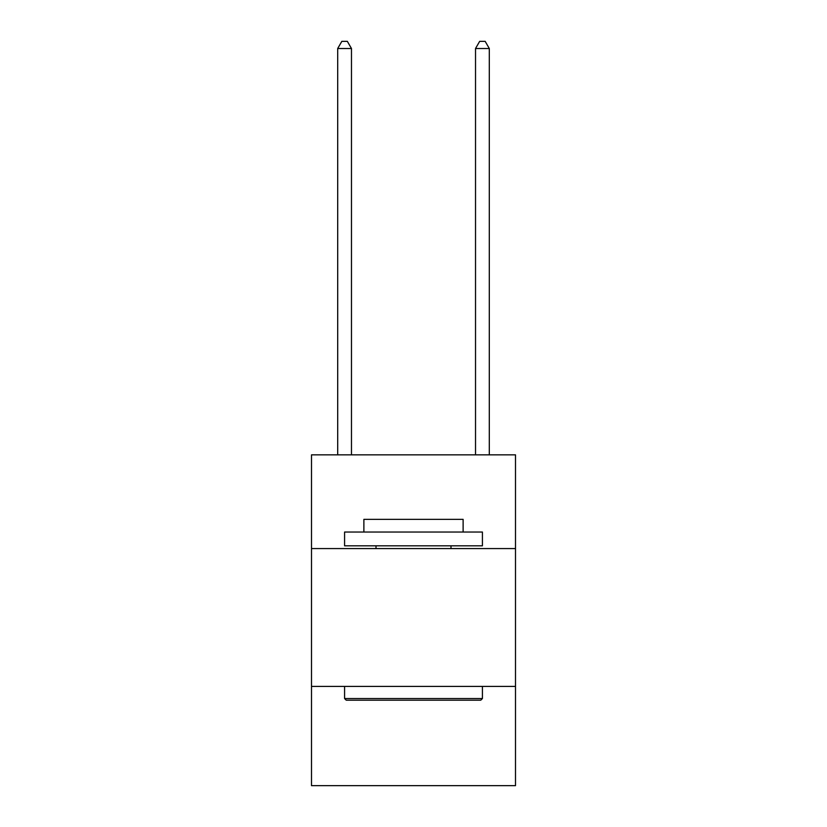 <?xml version="1.0" encoding="UTF-8"?>
<svg xmlns="http://www.w3.org/2000/svg" width="827" height="827" viewBox="0 0 827 827"><rect width="100%" height="100%" fill="white"/><g stroke="black" fill="none" stroke-linecap="round" stroke-linejoin="round"><path stroke-width="1.24" d="M515.5 548.58L515.5 454.85L311.5 454.85L311.5 548.58L515.5 548.58L515.5 785.65L311.5 785.65L311.5 548.58M515.5 686.41L311.5 686.41M346.234 700.19L344.58 698.536L482.42 698.536L480.766 700.19L346.234 700.19M482.42 532.04L482.42 545.82L344.58 545.82L344.58 532.04L482.42 532.04M363.88 532.04L363.88 519.356L463.12 519.356L463.12 532.04M482.42 686.41L482.42 698.536M344.58 686.41L344.58 698.536M450.994 545.82L450.994 548.58M376.006 545.82L376.006 548.58M351.475 454.85L351.475 48.514L337.695 48.514L337.695 454.85M337.695 48.514L341.83 41.35L347.34 41.35L351.475 48.514M489.305 454.85L489.305 48.514L475.525 48.514L475.525 454.85M475.525 48.514L479.66 41.35L485.17 41.35L489.305 48.514"/></g></svg>

